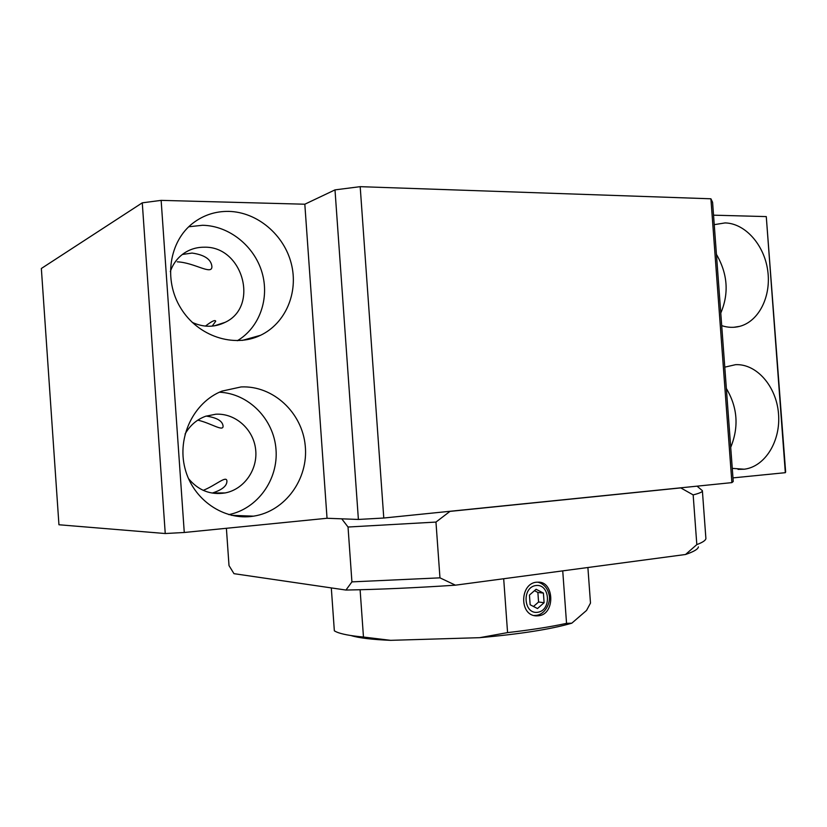 <?xml version="1.0" encoding="UTF-8"?>
<svg xmlns="http://www.w3.org/2000/svg" width="827" height="827" viewBox="0 0 827 827"><rect width="100%" height="100%" fill="white"/><g stroke="black" fill="none" stroke-linecap="round" stroke-linejoin="round"><path stroke-width="1.24" d="M680.755 487.816L449.754 511.313M693.16 494.897L696.82 544.611L685.531 554.493L455.419 585.175L439.964 577.846L435.963 522.075L449.971 511.386L680.766 487.899L693.16 494.897C699.642 493.254 702.723 491.869 702.392 490.731L702.082 490.463M383.78 518.022L731.895 482.617L710.91 198.79L360.19 186.664L383.78 518.022L358.391 519.449L327.037 518.271L184.266 532.485L165.245 533.529L58.944 524.763L41.35 268.486L142.275 202.832L165.245 533.529M685.531 554.493C693.791 551.681 698.091 549.138 698.412 546.885M226.391 528.288L229.007 565.585L233.979 573.669L345.955 590.054C379.583 589.424 416.074 587.801 455.419 585.175M345.955 590.054L351.92 581.877L348.033 527.026L341.737 518.818M503.684 578.735L507.571 632.603L479.639 637.679C520.307 634.071 551.02 629.244 571.798 623.186L566.547 623.351L562.732 570.857M479.639 637.679L390.633 640.336L363.466 637.038L360.107 589.734M351.02 635.56C358.835 637.979 372.036 639.571 390.633 640.336M587.894 567.508L590.488 603.09L586.55 610.44L571.798 623.186M507.571 632.603C530.913 629.947 550.575 626.856 566.547 623.351M538.935 615.743C555.517 613.892 554.245 580.874 537.808 582.187C519.749 581.722 518.519 616.363 536.981 615.877L538.935 615.743M785.319 472.682L766.278 216.591L785.65 472.01L785.319 472.682L732.97 477.892M710.91 198.79L712.585 202.315L733.239 481.5L731.895 482.617M203.225 490.359C215.795 485.325 226.34 475.277 226.908 480.9C227.136 485.759 222.339 489.78 212.508 492.975L225.171 492.933C210.534 495.239 198.294 490.432 188.442 478.533M363.466 637.038C350.441 635.829 341.417 634.123 336.403 631.921L334.346 630.846L331.307 587.904M726.354 388.483C737.591 407.401 739.038 427.021 730.706 447.345M185.052 434.082C189.879 425.481 196.754 419.527 205.675 416.239L215.795 414.213C235.323 413.055 253.351 429.172 255.615 449.216C258.107 469.229 244.379 489.264 225.171 492.933M219.403 392.215C248.834 393.476 273.83 419.279 276.001 449.361C278.461 479.422 257.693 508.822 228.779 514.632M205.437 326.107C211.764 321.207 215.196 319.573 215.723 321.217L212.188 326.117M206.15 416.074C216.953 417.666 222.597 421.015 223.073 426.132C223.3 431.921 211.123 423.207 197.818 420.147M170.3 271.638C172.884 264.092 177.298 258.076 183.542 253.579C189.693 249.32 196.557 247.19 204.114 247.211C242.859 245.857 259.564 306.538 225.12 322.334C214.565 327.533 203.587 327.544 192.205 322.375M188.742 226.763L202.584 225.275C229.151 225.74 254.199 245.981 261.952 272.238C269.798 298.464 259.575 327.544 237.38 340.703M716.43 254.344C727.698 273.851 729.145 293.43 720.772 313.071M724.772 367.157L735.565 364.676C756.746 363.611 776.398 386.478 778.507 413.624C780.905 440.75 765.316 466.645 744.248 469.219L732.267 468.371M714.239 224.655L725.072 222.918C745.23 223.321 764.22 244.916 767.714 270.522C771.426 296.107 759.062 321.289 739.731 326.345C733.838 327.874 727.832 327.647 721.702 325.642M241.112 386.933C273.261 385.392 302.279 412.725 305.246 445.784C308.626 478.802 285.367 511.334 253.548 516.162C224.086 520.989 192.929 499.911 184.99 468.423C176.771 437.018 193.787 402.211 221.936 391.119L241.112 386.933M228.8 211.392C257.393 212.043 284.126 234.92 291.311 263.699C298.661 292.458 285.677 323.347 260.557 335.286C234.124 348.146 198.004 336.527 180.772 308.151C163.27 279.95 169.111 241.122 193.229 222.918C203.742 215.02 215.599 211.185 228.8 211.392M182.343 254.468L192.05 253.062C204.579 254.85 211.195 259.358 211.908 266.583C212.094 275.608 194.469 262.562 177.288 261.839M766.278 216.591L713.536 215.175M360.19 186.664L334.997 189.879L304.822 204.217L327.037 518.271M304.822 204.217L161.141 200.372L184.266 532.485M161.141 200.372L142.275 202.832M334.997 189.879L358.391 519.449M537.498 608.548L544.104 602.707L543.411 593.093L536.103 589.258L529.445 595.078L530.148 604.754L537.498 608.548M534.108 615.484L536.32 615.36C546.554 614.089 550.937 600.536 549.138 594.933C547.619 588.111 543.877 583.862 537.912 582.187M533.498 606.48L538.573 602.004L544.104 602.707M538.573 602.004L537.881 592.452L543.411 593.093M537.881 592.452L534.48 590.674M696.82 544.611C702.692 542.378 705.71 540.351 705.896 538.542L702.402 491M435.963 522.075L348.033 527.026M351.92 581.877L439.964 577.846M537.767 612.269C551.878 610.274 549.934 583.469 535.834 585.537C521.589 587.346 523.553 614.564 537.767 612.269M738.035 469.374L744.248 469.219M733.807 327.296L739.731 326.345M231.436 515.314L253.548 516.162M242.404 340.383L260.557 335.286M214.203 325.879L225.12 322.334M702.371 490.669L697.058 486.152M536.981 615.877L534.221 615.484"/></g></svg>
